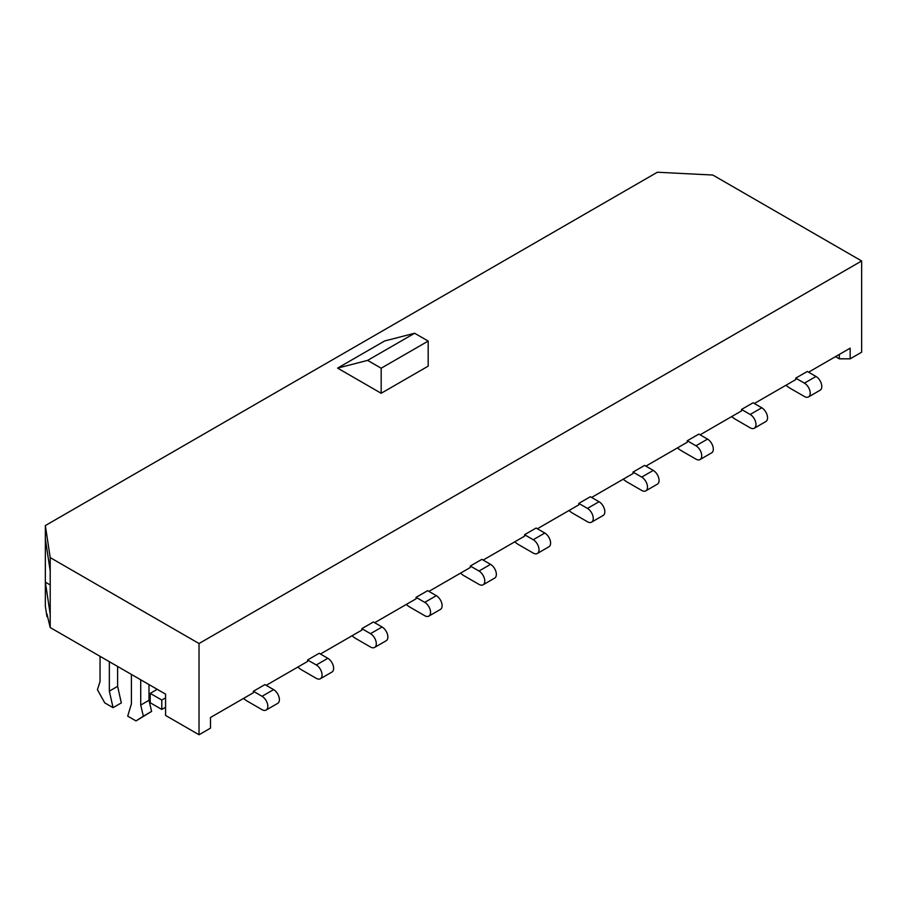 <?xml version="1.0" encoding="UTF-8"?>
<svg xmlns="http://www.w3.org/2000/svg" width="907" height="907" viewBox="0 0 907 907"><rect width="100%" height="100%" fill="white"/><g stroke="black" fill="none" stroke-linecap="round" stroke-linejoin="round"><path stroke-width="1.36" d="M839.326 354.444L839.326 358.821L850.165 358.821L850.165 348.175L808.591 372.187M785.961 385.248A22.505 12.993 -120 0 0 789.963 388.162L804.43 396.506A8.186 4.728 -120 0 0 808.522 396.915L820.087 390.237A8.186 4.728 -120 0 0 821.345 383.672A8.186 4.728 -120 0 0 815.994 376.462L807.321 371.451L795.745 378.14L795.745 379.602L754.352 403.502M731.722 416.562A22.505 12.993 -120 0 0 735.724 419.476L750.191 427.821A8.186 4.728 -120 0 0 754.284 428.229L765.848 421.551A8.186 4.728 -120 0 0 767.107 414.987A8.186 4.728 -120 0 0 761.755 407.776L753.082 402.776L741.507 409.454L741.507 410.916L700.102 434.816M677.484 447.877A22.505 12.993 -120 0 0 681.486 450.79L695.952 459.135A8.186 4.728 -120 0 0 700.045 459.543L711.61 452.865A8.186 4.728 -120 0 0 712.868 446.301A8.186 4.728 -120 0 0 707.517 439.101L698.843 434.09L687.268 440.768L687.268 442.231L645.863 466.13M623.234 479.191A22.505 12.993 -120 0 0 627.247 482.105L641.714 490.449A8.186 4.728 -120 0 0 645.795 490.857L657.371 484.179A8.186 4.728 -120 0 0 658.629 477.615A8.186 4.728 -120 0 0 653.278 470.416L644.605 465.404L633.029 472.082L633.029 473.545L591.625 497.444M568.995 510.505A22.505 12.993 -120 0 0 573.009 513.419L587.475 521.763A8.186 4.728 -120 0 0 591.557 522.171L603.132 515.493A8.186 4.728 -120 0 0 604.391 508.94A8.186 4.728 -120 0 0 599.039 501.73L590.366 496.719L578.791 503.396L578.791 504.859L537.386 528.758M514.757 541.83A22.505 12.993 -120 0 0 518.77 544.733L533.237 553.077A8.186 4.728 -120 0 0 537.318 553.485L548.894 546.808A8.186 4.728 -120 0 0 550.152 540.255A8.186 4.728 -120 0 0 544.801 533.044L536.128 528.033L524.552 534.711L524.552 536.173L483.148 560.072M460.518 573.145A22.505 12.993 -120 0 0 464.531 576.047L478.998 584.391A8.186 4.728 -120 0 0 483.08 584.8L494.655 578.122A8.186 4.728 -120 0 0 495.914 571.569A8.186 4.728 -120 0 0 490.562 564.358L481.889 559.347L470.314 566.025L470.314 567.487L428.909 591.387M406.279 604.459A22.505 12.993 -120 0 0 410.293 607.361L424.748 615.706A8.186 4.728 -120 0 0 428.841 616.114L440.417 609.436A8.186 4.728 -120 0 0 441.675 602.883A8.186 4.728 -120 0 0 436.324 595.672L427.651 590.661L416.075 597.339L416.075 598.801L374.67 622.701M352.041 635.773A22.505 12.993 -120 0 0 356.054 638.675L370.51 647.031A8.186 4.728 -120 0 0 374.602 647.428L386.178 640.75A8.186 4.728 -120 0 0 387.425 634.197A8.186 4.728 -120 0 0 382.085 626.986L373.412 621.975L361.836 628.653L361.836 630.116L320.432 654.015M297.802 667.087A22.505 12.993 -120 0 0 301.816 669.99L316.271 678.345A8.186 4.728 -120 0 0 320.364 678.742L331.939 672.064A8.186 4.728 -120 0 0 333.186 665.511A8.186 4.728 -120 0 0 327.846 658.301L319.162 653.289L307.598 659.967L307.598 661.43L266.193 685.329M243.564 698.401A22.505 12.993 -120 0 0 247.577 701.304L262.032 709.659A8.186 4.728 -120 0 0 266.125 710.056L277.701 703.379A8.186 4.728 -120 0 0 278.948 696.825A8.186 4.728 -120 0 0 273.608 689.615L264.923 684.604L253.359 691.281L253.359 692.744L210.503 717.482L210.503 728.128L199.03 734.761L165.584 715.453L165.584 694.15L50.202 627.542L46.949 613.971L46.949 616.681L45.35 606.159L45.35 582.147L50.202 614.186L50.202 627.542M199.03 734.761L199.03 643.528L50.202 557.601L50.202 614.186M199.03 643.528L861.65 260.967L712.823 175.04L657.348 172.239L45.35 525.572L45.35 538.939L50.202 570.968M861.65 260.967L861.65 352.199L850.165 358.821M50.202 557.601L45.35 525.572M45.35 538.939L45.35 582.147L50.202 584.958M337.608 368.117L384.613 340.975L414.624 333.254L367.618 360.385L337.608 368.117L381.178 393.275L428.183 366.133L428.183 341.077L414.624 333.254M381.178 393.275L381.178 368.219L428.183 341.077M381.178 368.219L367.618 360.385M835.528 356.632L839.326 358.821M266.125 710.056A8.186 4.728 -120 0 0 267.384 703.503A8.186 4.728 -120 0 0 262.032 696.293L253.359 691.281M320.364 678.742A8.186 4.728 -120 0 0 321.622 672.189A8.186 4.728 -120 0 0 316.271 664.978L307.598 659.967M374.602 647.428A8.186 4.728 -120 0 0 375.861 640.875A8.186 4.728 -120 0 0 370.51 633.664L361.836 628.653M428.841 616.114A8.186 4.728 -120 0 0 430.099 609.561A8.186 4.728 -120 0 0 424.748 602.35L416.075 597.339M483.08 584.8A8.186 4.728 -120 0 0 484.338 578.247A8.186 4.728 -120 0 0 478.998 571.036L470.314 566.025M537.318 553.485A8.186 4.728 -120 0 0 538.577 546.932A8.186 4.728 -120 0 0 533.237 539.722L524.552 534.711M591.557 522.171A8.186 4.728 -120 0 0 592.815 515.618A8.186 4.728 -120 0 0 587.475 508.408L578.791 503.396M645.795 490.857A8.186 4.728 -120 0 0 647.054 484.304A8.186 4.728 -120 0 0 641.714 477.093L633.029 472.082M700.045 459.543A8.186 4.728 -120 0 0 701.292 452.99A8.186 4.728 -120 0 0 695.952 445.779L687.268 440.768M754.284 428.229A8.186 4.728 -120 0 0 755.531 421.676A8.186 4.728 -120 0 0 750.191 414.465L741.507 409.454M808.522 396.915A8.186 4.728 -120 0 0 809.77 390.361A8.186 4.728 -120 0 0 804.43 383.151L795.745 378.14M157.217 689.32L150.211 693.367L150.211 702.755L161.786 709.444L165.584 707.245M150.211 693.367L161.786 700.045L161.786 709.444M165.584 697.857L161.786 700.045M140.721 679.797L140.721 705.068L143.34 716.179L151.605 711.405L136.016 720.929L127.706 716.122L131.413 703.866L131.413 674.423M140.721 705.068L148.986 700.295L151.605 711.405M143.34 716.179L136.016 720.929M148.986 684.57L148.986 700.295M117.615 666.464L117.615 686.35L121.323 702.902L113.058 707.675L104.747 702.868L97.423 689.671L100.042 681.576L100.042 656.317M109.35 661.691L109.35 691.123L113.058 707.675M109.35 691.123L117.615 686.35M262.032 696.293L273.608 689.615M316.271 664.978L327.846 658.301M370.51 633.664L382.085 626.986M424.748 602.35L436.324 595.672M478.998 571.036L490.562 564.358M533.237 539.722L544.801 533.044M587.475 508.408L599.039 501.73M641.714 477.093L653.278 470.416M695.952 445.779L707.517 439.101M750.191 414.465L761.755 407.776M804.43 383.151L815.994 376.462"/></g></svg>
